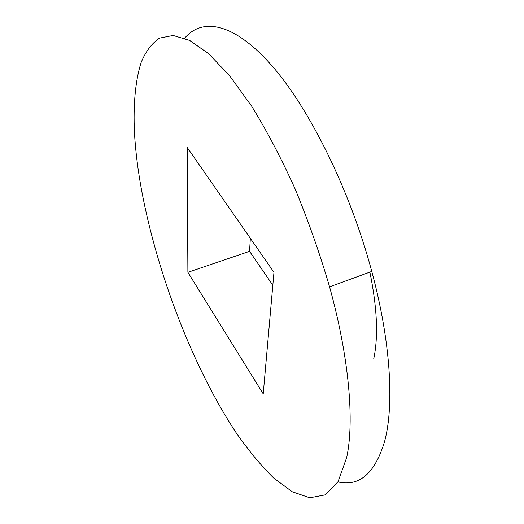 <?xml version="1.0" encoding="UTF-8"?>
<svg xmlns="http://www.w3.org/2000/svg" width="524" height="524" viewBox="0 0 524 524"><rect width="100%" height="100%" fill="white"/><g stroke="black" fill="none" stroke-linecap="round" stroke-linejoin="round"><path stroke-width="0.79" d="M346.659 457.609L338.052 481.687L325.384 494.833L309.769 497.8L292.222 491.741L273.639 477.993C260.991 465.548 248.474 450.437 236.088 432.667C193.159 367.691 157.357 274.321 141.624 190.441C137.891 170.117 135.493 150.794 134.445 132.467C133.227 105.01 135.271 80.997 141.094 62.618C145.679 51.49 151.809 43.328 159.486 38.134L173.149 35.462L189.662 40.427L208.676 53.749L229.643 75.777L251.736 106.313C266.736 130.633 281.185 158.15 295.084 188.85C308.302 220.794 319.797 253.459 329.57 286.857C349.285 357.99 354.493 421.853 346.659 457.609M184.658 38.18C202.015 17.528 233.481 22.316 271.308 65.041C308.983 107.636 349.849 189.465 371.771 271.425C390.708 341.51 394.297 404.947 384.721 440.979C375.105 473.296 359.503 486.94 337.921 481.903M250.341 238.335L249.555 251.33L272.827 285.246M187.893 272.323L263.218 393.91L273.967 272.329L187.245 147.539L187.893 272.323L249.555 251.33M369.879 272.12C377.188 307.791 378.466 336.729 373.71 358.94M329.57 286.857L371.771 271.425"/></g></svg>
